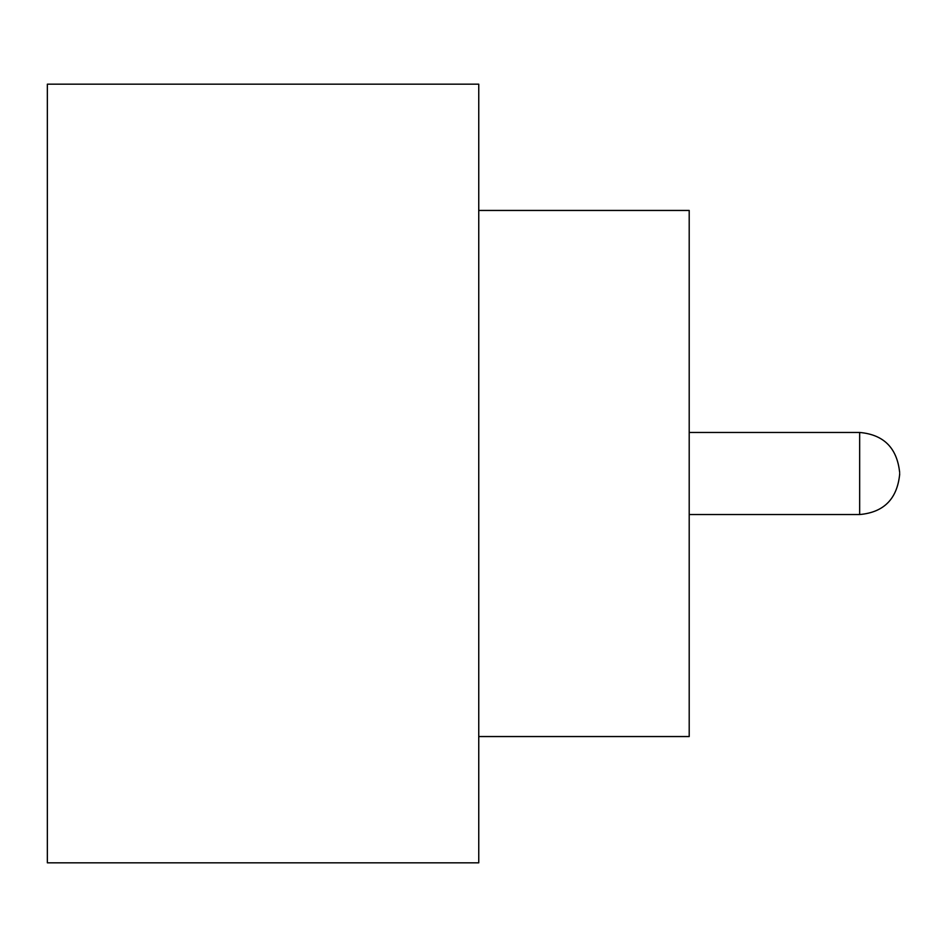 <?xml version="1.0" encoding="UTF-8"?>
<svg xmlns="http://www.w3.org/2000/svg" width="947" height="947" viewBox="0 0 947 947"><rect width="100%" height="100%" fill="white"/><g stroke="black" fill="none" stroke-linecap="round" stroke-linejoin="round"><path stroke-width="1.42" d="M899.65 473.5L899.65 474.554L899.65 473.5M478.756 210.447L689.203 210.447L689.203 736.553L478.756 736.553M478.756 473.5L478.756 862.824L47.35 862.824L47.35 84.176L478.756 84.176L478.756 473.5M689.203 514.541L859.663 514.541L859.663 432.459C883.729 434.614 897.058 447.943 899.65 472.446M859.663 514.541C883.729 512.386 897.058 499.057 899.65 474.554M859.663 432.459L689.203 432.459"/></g></svg>
